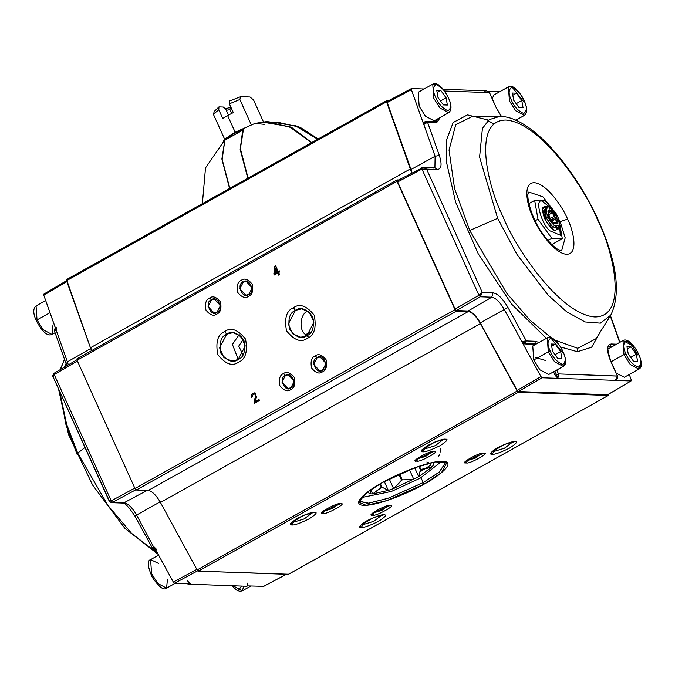 <?xml version="1.0" encoding="UTF-8"?>
<svg xmlns="http://www.w3.org/2000/svg" width="675" height="675" viewBox="0 0 675 675"><rect width="100%" height="100%" fill="white"/><g stroke="black" fill="none" stroke-linecap="round" stroke-linejoin="round"><path stroke-width="1.01" d="M441.914 461.211L420.179 478.17L391.492 491.408L361.243 497.635L391.492 491.408L420.179 478.17L441.914 461.211M433.603 462.232L433.266 465.269L431.646 467.26L418.694 476.668L393.576 488.54L388.311 490.404L372.634 493.931L370.052 493.838L367.512 492.075L370.052 493.838L372.634 493.931L388.311 490.404L393.576 488.54L418.694 476.668L431.646 467.26L433.266 465.269L433.603 462.232M419.723 472.028L430.684 465.126M426.887 461.978L429.452 463.177M429.916 463.421L431.646 467.26L429.916 463.421M419.394 466.155L420.854 469.395L431.494 467.345L420.407 469.716L418.745 476.609L420.407 469.716L418.871 466.324L420.407 469.716L420.854 469.395L419.394 466.155M414.686 467.8L418.694 476.668L414.686 467.8M409.48 469.775L413.817 479.393L409.48 469.775M399.592 473.943L402.258 479.858L413.648 479.452L402.258 479.858L393.736 488.455L401.558 480.178L398.883 474.263L401.558 480.178L402.258 479.858L399.592 473.943M389.23 478.913L393.576 488.54L389.23 478.913M384.294 481.511L388.311 490.404L384.294 481.511M380.388 483.697L381.923 487.105L388.226 490.396L381.923 487.105L372.802 493.872L381.383 487.232L379.907 483.975L381.383 487.232L381.923 487.105L380.388 483.697M370.879 490.042L372.634 493.931L370.879 490.042M370.997 489.569L370.102 493.771M229.373 103.832L229.525 100.972L240.739 96.652L250.037 96.989L253.572 99.984L263.452 121.871L253.572 99.984L250.037 96.989L240.739 96.652L229.525 100.972L229.373 103.832L233.322 112.582L229.373 103.832L239.844 99.487L229.373 103.832M235.153 132.207L227.627 115.526L222.742 118.496L218.793 109.747L213.393 114.278L224.724 139.362L213.393 114.278L218.793 109.747L222.742 118.496L227.627 115.526L235.153 132.207M251.319 124.917L239.844 99.487L240.739 96.652L239.844 99.487L251.319 124.917M233.322 112.582L227.627 115.526L233.322 112.582M225.914 109.401C225.661 110.346 226.994 110.388 229.922 109.544L230.47 107.3L230.943 107.317L230.47 107.3L229.922 109.544L231.66 113.392L229.922 109.544C226.994 110.388 225.661 110.346 225.914 109.401L228.471 115.054L225.914 109.401L223.29 107.038L218.953 106.886L218.793 109.747L218.953 106.886L214.338 111.324L213.393 114.278L214.296 111.434L218.953 106.886L223.29 107.038M230.47 107.3L225.264 108.852L230.47 107.3M523.049 107.747L521.783 100.533L516.164 103.672L521.783 100.533L516.468 93.167L512.418 93.023L513.692 100.237L519.008 107.603L523.049 107.747L519.008 107.603L513.692 100.237L512.418 93.023L516.468 93.167L512.806 95.209L516.468 93.167L521.783 100.533L523.049 107.747M524.045 100.609C521.598 94.416 517.523 89.969 511.81 87.261C508.402 89.64 508.267 93.943 511.431 100.162C513.869 106.346 517.953 110.801 523.665 113.51C527.074 111.13 527.2 106.827 524.045 100.609C527.2 106.827 527.074 111.13 523.665 113.51C517.953 110.801 513.869 106.346 511.431 100.162C508.267 93.943 508.402 89.64 511.81 87.261C517.523 89.969 521.598 94.416 524.045 100.609L524.045 100.609M523.42 101.377L512.274 87.311M492.261 98.66L493.889 94.981L508.435 86.856L509.406 100.87L515.641 110.725L524.391 115.391L515.641 110.725L509.406 100.87L508.435 86.856C510.899 85.835 515.742 84.966 524.213 100.676C527.437 107.941 527.504 112.843 524.391 115.391L515.27 120.496M447.373 105.038L446.108 97.816L440.488 100.955L446.108 97.816L440.792 90.45L436.742 90.307L438.016 97.529L443.332 104.895L447.373 105.038L443.332 104.895L438.016 97.529L436.742 90.307L440.792 90.45L437.13 92.5L440.792 90.45L446.108 97.816L447.373 105.038M448.369 97.9C445.922 91.707 441.847 87.261 436.134 84.552C432.717 86.932 432.591 91.226 435.755 97.445C438.193 103.638 442.277 108.084 447.981 110.793C451.398 108.413 451.524 104.119 448.369 97.9C451.524 104.119 451.398 108.413 447.981 110.793C442.277 108.084 438.193 103.638 435.755 97.445C432.591 91.226 432.717 86.932 436.134 84.552C441.847 87.261 445.922 91.707 448.369 97.9L448.369 97.9M436.598 84.603L432.759 84.139L433.73 98.162L439.957 108.008L448.715 112.683L439.957 108.008L433.73 98.162L432.759 84.139C435.223 83.126 440.066 82.249 448.538 97.968C451.761 105.224 451.828 110.135 448.715 112.683L434.168 120.817L425.419 116.142L419.183 106.296L418.213 92.272L432.759 84.139M626.974 346.722L628.239 353.945L633.555 361.302L637.605 361.454L636.331 354.232L631.015 346.866L626.974 346.722L631.015 346.866L627.353 348.916L631.015 346.866L636.331 354.232L630.72 357.37L636.331 354.232L637.605 361.454L633.555 361.302L628.239 353.945L626.974 346.722M637.968 355.075L631.741 345.229L622.983 340.554L623.962 354.577L625.978 353.86C628.425 360.053 632.5 364.5 638.212 367.208C641.63 364.829 641.756 360.526 638.592 354.316C636.154 348.123 632.07 343.668 626.358 340.959C622.949 343.347 622.822 347.642 625.978 353.86C622.822 347.642 622.949 343.347 626.358 340.959C632.07 343.668 636.154 348.123 638.592 354.316C641.756 360.526 641.63 364.829 638.212 367.208C632.5 364.5 628.425 360.053 625.978 353.86L623.962 354.577L630.188 364.424L638.938 369.098L640.567 365.588M616.224 373.199L624.4 377.224L638.938 369.098L630.188 364.424L623.962 354.577L622.983 340.554C631.049 335.526 647.452 365.032 638.938 369.098M622.983 340.554L607.871 349.127M611.069 361.783L623.962 354.577L611.069 361.783M551.298 344.005L552.563 351.228L557.879 358.594L561.929 358.737L560.655 351.515L555.339 344.157L551.298 344.005L555.339 344.157L551.678 346.199L555.339 344.157L560.655 351.515L555.036 354.662L560.655 351.515L561.929 358.737L557.879 358.594L552.563 351.228L551.298 344.005M563.262 366.382L554.513 361.716L548.277 351.861L533.731 359.994L539.966 369.841L548.716 374.515L563.262 366.382C571.767 362.323 555.373 332.809 547.307 337.846L532.761 345.971L533.731 359.994L548.277 351.861L547.307 337.846L548.277 351.861L550.302 351.152C552.749 357.337 556.824 361.792 562.537 364.5C565.945 362.112 566.08 357.817 562.916 351.599C560.478 345.406 556.394 340.959 550.682 338.251C547.273 340.63 547.147 344.933 550.302 351.152C547.147 344.933 547.273 340.63 550.682 338.251C556.394 340.959 560.478 345.406 562.916 351.599C566.08 357.817 565.945 362.112 562.537 364.5C556.824 361.792 552.749 357.337 550.302 351.152L548.277 351.861L554.513 361.716L563.262 366.382L564.882 362.872M562.292 352.367L551.146 338.302M37.032 319.925L36.062 305.902L37.032 319.925L36.239 320.625L37.032 319.925L43.259 329.771L52.017 334.446L43.259 329.771L37.032 319.925L50.009 312.668L37.032 319.925M52.912 325.552L52.017 334.446C49.545 335.458 44.702 336.336 36.239 320.625C33.008 313.36 32.948 308.458 36.062 305.902L45.689 300.518M241.582 586.077L238.402 590.397M243.861 586.162L242.241 590.861L233.137 585.782L242.241 590.861L239.844 591.325L236.874 590.271L231.846 585.731M167.468 579.251L166.565 588.144L157.807 583.478L151.58 573.623L150.609 559.609L158.659 563.498M150.609 559.609L151.58 573.623L157.807 583.478L166.565 588.144C163.738 590.701 158.963 587.056 152.238 577.209C147.563 566.443 147.015 560.579 150.609 559.609L158.591 555.137M559.018 219.923L562.317 238.697L551.796 238.317L547.923 240.486L551.796 238.317L537.975 219.172L535.106 220.776L537.975 219.172L534.676 200.399L528.905 203.622L534.676 200.399L541.013 199.986L545.197 200.779L541.013 199.986L534.676 200.399L537.975 219.172L551.796 238.317L562.317 238.697L558.934 219.755M559.136 220.379L560.317 235.204L549.771 230.749C540.869 223.197 534.457 197.952 542.261 201.201L553.357 210.052L542.261 201.201C534.457 197.952 540.869 223.197 549.771 230.749L560.317 235.204L559.136 220.379M553.551 210.271L545.197 200.779M562.317 238.697L551.796 244.578L562.317 238.697M544.649 206.972L542.557 209.174L546.463 222.109L554.226 230.04L555.398 230.302L557.196 229.416L555.398 230.302C553.044 230.867 549.425 226.91 544.523 218.43C541.806 210.035 541.915 206.213 544.868 206.972M549.889 210.018L550.682 210.87M555.685 218.725L557.39 223.535M77.287 454.815L66.057 425.115L59.763 391.601M63.745 367.571L66.167 363.96M77.701 453.094L66.58 424.102L59.577 391.179L66.58 424.102L77.701 453.094L84.983 447.458L77.701 453.094L108.025 505.507L131.557 533.343L157.688 553.483L131.557 533.343L108.025 505.507L77.701 453.094M60.472 369.503L64.243 359.843L60.472 369.503M109.392 500.892L53.148 376.945L54.253 374.625L53.123 376.886L109.308 501.322L111.24 500.85L54.253 374.625L111.24 500.85L109.392 500.892M188.502 584.179L246.611 586.263L188.182 584.153L246.561 586.254L247.725 585.9L247.809 583.031M153.217 549.416L154.086 547.012L153.217 549.416L154.086 550.184L155.857 550.133L154.423 550.26M154.086 550.184L153.098 549.349L134.882 516.054C128.782 506.917 124.715 502.588 122.681 503.069L111.198 502.656L112.598 502.327L111.299 502.656L109.308 501.314M135.11 515.962L136.595 515.042L155.275 550.1L136.595 515.042L134.882 516.054M136.595 515.042C132.216 507.549 128.047 503.449 124.073 502.74L112.598 502.327L124.073 502.74C128.047 503.449 132.216 507.549 136.595 515.042L160.27 501.795L136.595 515.042M66.445 363.884L67.407 361.808L68.327 364.871L67.407 361.808L66.445 363.884L66.007 363.504L54.27 330.463L55.004 328.497M54.65 330.691L56.177 330.033L56.497 327.746L56.177 330.033L43.791 295.186L43.951 294.038L43.791 295.186L67.213 281.416L43.791 295.186L56.126 330.058L67.407 361.808L90.998 348.376L67.407 361.808L56.126 330.058L54.27 330.463M263.672 586.339L247.725 585.9L263.672 586.339M286.36 574.29L263.436 586.465L286.36 574.29M198.382 570.426L174.547 583.276L190.266 583.841L174.547 583.276L198.382 570.426M154.136 546.986L173.332 582.086L197.168 569.227L173.332 582.086L174.547 583.276L173.332 582.086L154.136 546.986L156.558 549.374L154.136 546.986M147.125 490.404L124.073 502.74L147.125 490.404M136.434 489.451L112.598 502.327L111.24 500.85L135.076 487.966L111.24 500.85L112.598 502.327L136.434 489.451M77.667 360.821L54.253 374.625L54.143 373.224L54.253 374.625L77.667 360.821M56.126 330.058L55.207 328.472L56.126 330.058M56.211 327.814L55.207 328.472M187.549 580.871L190.266 583.841L187.549 580.871M43.951 294.038L67.222 280.302M559.794 221.797L557.39 216.051L559.794 221.797M556.133 213.806L542.928 196.838L528.846 192.012L542.928 196.838L556.133 213.806M528.795 192.054L528.466 192.873C525.96 195.573 531.048 218.261 543.206 234.444C553.441 248.316 559.904 250.653 560.689 250.577L561.6 250.737M561.659 250.712L565.186 237.777L560.149 221.619L565.186 237.777L561.659 250.712M567.608 219.105C563.566 208.659 547.189 183.625 534.229 182.68C521.716 182.714 527.766 207.368 533.191 217.873C537.224 228.319 553.61 253.344 566.561 254.289C579.083 254.264 573.024 229.601 567.608 219.105L560.149 221.619L567.608 219.105C573.024 229.601 579.083 254.264 566.561 254.289C553.61 253.344 537.224 228.319 533.191 217.873C527.766 207.368 521.716 182.714 534.229 182.68C547.189 183.625 563.566 208.659 567.608 219.105M597.712 220.185C586.609 191.447 541.569 122.622 505.938 120.032C471.521 120.116 488.177 187.92 503.077 216.793C514.181 245.523 559.221 314.348 594.852 316.946C629.269 316.862 612.622 249.05 597.712 220.185C612.622 249.05 629.269 316.862 594.852 316.946C559.221 314.348 514.181 245.523 503.077 216.793C488.177 187.92 471.521 120.116 505.938 120.032C541.569 122.622 586.609 191.447 597.712 220.185L598.388 220.447L597.712 220.185M497.652 218.337L517.042 254.517L548.058 295.076L566.705 311.791L585.006 321.941L600.387 323.148L610.757 315.157L600.387 323.148L585.006 321.941L566.705 311.791L548.058 295.076L517.042 254.517L497.652 218.337L469.741 230.462L506.849 293.389L530.01 320.228L552.454 338.723L530.01 320.228L506.849 293.389L469.741 230.462L497.652 218.337L479.587 157.148L482.414 128.478L489.206 119.627L499.669 116.429L489.206 119.627L482.414 128.478L479.587 157.148L497.652 218.337M554.462 339.989L577.716 348.292L596.126 338.639L577.716 348.292L554.462 339.989M596.126 338.639L610.757 315.157C621.186 293.836 617.06 262.271 598.388 220.447C573.615 165.544 529.673 115.737 499.669 116.429L472.002 116.598L455.752 124.715L449.044 150.086L454.562 188.561L469.741 230.462L454.562 188.561L449.044 150.086L455.752 124.715L472.002 116.598L473.108 116.615M488.54 120.133L467.488 114.885L453.178 122.504L446.58 139.826L446.479 162.118L455.6 202.095L478.195 253.716L511.701 304.197L546.396 338.352L511.701 304.197L478.195 253.716L455.6 202.095L446.479 162.118L446.58 139.826L453.178 122.504L467.488 114.885L488.54 120.133M560.402 346.925L577.429 351.717L577.716 348.292L577.429 351.717L591.638 347.22L600.286 331.957L591.638 347.22L577.429 351.717L560.402 346.925M440.37 117.349L436.733 122.563L427.553 122.234L439.341 155.427C442.159 164.295 441.509 168.986 437.383 169.509L426.608 169.13L482.288 292.435L493.054 292.823C497.804 293.667 502.782 298.561 508.005 307.505L526.298 340.942L535.486 341.272L538.971 342.503L535.486 341.272L526.298 340.942L508.005 307.505C502.782 298.561 497.804 293.667 493.054 292.823L482.288 292.435L426.608 169.13L437.383 169.509C441.509 168.986 442.159 164.295 439.341 155.427L427.553 122.234L436.733 122.563L440.37 117.349M423.335 167.316L426.608 169.13L421.951 169.071L478.946 295.296L482.288 292.435L480.305 296.781L456.443 310.559L468.138 310.981C471.985 311.664 476.035 315.638 480.279 322.903L517.168 390.344L518.383 391.534L542.16 377.772L557.871 378.337L555.154 375.368L553.551 371.815L555.154 375.368L556.47 374.608L554.875 371.073L556.47 374.608L558.487 373.891L556.748 370.027L558.503 373.916L617.363 376.026L610.656 361.176C606.428 350.646 606.597 344.917 611.162 343.98L616.511 344.174L611.162 343.98C606.597 344.917 606.428 350.646 610.656 361.176L617.524 376.085L558.503 373.916L557.921 378.312L615.381 380.371L617.363 376.026L615.381 380.371L557.921 378.312L558.503 373.916L556.487 374.659L557.871 378.337L542.16 377.772L518.383 391.534L607.627 394.732L631.049 380.962L615.33 380.396L616.705 379.409M619.675 342.411L610.267 315.942L619.675 342.411M501.331 116.471L496.108 107.477L489.4 92.627L444.513 91.015L489.4 92.627L496.108 107.477L501.331 116.471M516.409 119.863L516.873 120.707L516.409 119.863M501.5 116.48L496.108 107.477L489.577 92.72L486.498 90.821L443.154 89.269M434.759 121.846L436.733 122.563L434.759 121.846L436.286 121.5L437.948 118.699L436.286 121.5M426.06 121.348L435.476 121.669M425.571 121.517L427.553 122.234L423.832 124.512L435.113 156.254L439.341 155.427L435.113 156.254L434.919 167.721L435.113 156.254L423.832 124.512L427.224 122.192L425.419 121.517L423.824 122.31L423.782 124.537L411.404 89.682L387.214 102.524L411.007 169.484L435.113 156.254L411.007 169.484L411.995 172.893M433.468 168.05L434.852 167.721L437.383 169.509L434.945 167.721L423.47 167.316M480.305 296.781L491.78 297.186L493.054 292.823L491.78 297.186C495.745 297.894 499.922 301.995 504.301 309.488L508.005 307.505L504.301 309.488L521.792 341.457L526.298 340.942L525.639 343.136L534.819 343.465L535.486 341.272L534.819 343.465L536.549 343.862L525.639 343.136L526.298 340.942L525.639 343.136L526.028 341.01L521.792 341.457L504.301 309.488C499.922 301.995 495.745 297.894 491.78 297.186L480.305 296.781L482.288 292.435L478.946 295.296L421.951 169.071L426.608 169.13L423.377 167.316L397.583 180.529L397.676 181.938L455.085 309.074L478.946 295.296L480.305 296.781L478.946 295.296L455.085 309.074L456.443 310.559L480.305 296.781M617.515 376.068L610.824 361.243C604.555 341.077 610.301 348.3 608.968 346.52L610.495 346.182L611.162 343.98L610.495 346.182L612.782 346.258L608.968 346.52M629.311 374.482L631.209 379.814L629.311 374.482M499.77 91.699L488.236 91.285L499.77 91.699M484.785 91.133L486.354 90.821L489.569 92.703M411.564 88.535L424.086 88.99L411.564 88.535L411.404 89.682L411.429 88.568L387.239 101.41L387.214 102.524L411.404 89.682L423.782 124.537L424.102 122.251M436.632 119.441L435.67 121.669L436.632 119.441M425.064 121.627L425.891 121.357L423.782 124.537L425.419 121.517M421.993 167.636L421.951 169.071L397.676 181.938L421.951 169.071L421.993 167.636M468.138 310.981L491.78 297.186L468.138 310.981M480.279 322.903L504.301 309.488L480.279 322.903M517.168 390.344L540.945 376.582L521.741 341.483L525.487 343.145L524.171 343.87L533.503 344.208L534.819 343.465L533.503 344.208L535.224 344.596L524.171 343.87L521.741 341.483L540.945 376.582L517.168 390.344M608.504 346.958L610.495 346.182L609.179 346.916L611.457 347.001L609.179 346.916M616.047 380.076L631.049 380.962L631.209 379.814L631.049 380.962L607.871 394.588M607.778 394.698L631.049 380.962M542.16 377.772L540.945 376.582L542.16 377.772M525.487 343.145L521.741 341.483L524.171 343.87L525.487 343.145M556.47 374.608L555.154 375.368L557.871 378.337L556.47 374.608M549.408 211.334L548.412 211.891L550.42 211.613L548.446 212.726L550.42 211.613L548.665 211.638L548.994 210.313L548.108 210.322L549.079 215.426L548.108 210.322L551.753 210.288L556.673 216.979L557.955 223.703L554.31 223.737L549.383 217.046L549.079 215.426L549.383 217.046L554.31 223.737L555.483 223.855M549.45 207.031L547.619 206.347L544.025 210.001L546.218 217.806L548.227 217.063C550.184 221.889 553.357 225.273 557.744 227.222C560.309 225.205 560.334 221.788 557.837 216.97C555.879 212.136 552.707 208.752 548.319 206.803C545.754 208.82 545.729 212.237 548.227 217.063L549.45 207.031L557.837 216.97L559.659 225.29L553.846 225.138L548.227 217.063L546.218 217.806L552.639 227.036L559.28 227.213L559.659 225.29M555.584 223.45L557.955 223.703L556.673 216.979L551.753 210.288L548.994 210.313L548.665 211.638L547.957 211.638L548.665 211.638M553.956 223.265L556.267 221.974L555.652 218.734L551.973 220.784L556.985 218.607L555.652 218.734L556.267 221.974L557.643 222.075L556.267 221.974L556.512 223.273L557.955 223.703L555.812 223.282L556.512 223.273L556.267 221.974L553.956 223.265M550.387 218.405L554.453 216.135L552.083 212.903L548.851 214.709L552.943 211.908L552.083 212.903L554.453 216.135L555.483 215.359L554.453 216.135L555.407 217.426L556.673 216.979L555.407 217.426L555.652 218.734L555.407 217.426L551.247 219.755L555.407 217.426L554.453 216.135L550.387 218.405M550.42 211.613L550.876 210.296L550.42 211.613L551.129 211.613L551.753 210.288L551.129 211.613L552.083 212.903L551.129 211.613L548.488 213.089L551.129 211.613L550.42 211.613M555.188 223.729L554.048 223.298L557.069 223.712L555.812 223.282M554.048 223.298L553.348 223.307L554.048 223.298M559.398 226.117L558.09 229.171L551.18 225.543L546.218 217.806L545.324 206.339L548.606 206.82M546.218 217.806L544.641 218.692L546.218 217.806M252.509 396.807L252.349 395.28L254.526 394.031C255.901 394.234 255.943 395.972 254.652 399.229L254.104 403.574L254.652 399.229C255.943 395.972 255.901 394.234 254.526 394.031L252.349 395.28L252.509 396.807L251.471 397.238C251.016 394.318 252.188 392.901 254.981 392.993L256.534 396.9L254.973 401.785L258.82 399.642L259.284 400.672L254.104 403.574M254.407 393.964L254.804 394.04C256.179 394.242 256.222 395.98 254.931 399.246L254.382 403.582L254.931 399.246C256.222 395.98 256.179 394.242 254.804 394.04L254.526 394.031M259.099 399.651L255.26 401.802L255.403 400.992L254.973 401.785L256.534 396.9L254.981 392.993L254.382 392.884M255.268 393.002C252.467 392.909 251.294 394.327 251.75 397.246C251.294 394.327 252.467 392.909 255.268 393.002M455.001 309.648L397.06 181.339L77.06 360.231L134.992 488.54L455.001 309.648L456.359 311.133L468.264 311.555C472.146 312.255 476.212 316.263 480.465 323.587L517.151 391.044L518.366 392.251L608.31 395.474L608.453 394.301L608.31 395.474L518.366 392.251L517.151 391.044L480.465 323.587C476.212 316.263 472.146 312.255 468.264 311.555L456.359 311.133L455.001 309.648L134.992 488.54L77.06 360.231L397.06 181.339L455.001 309.648M278.648 272.498L279.593 274.582L278.632 275.122L277.695 273.029L274.269 274.944L273.822 273.957L274.86 266.279L275.645 265.832L278.201 271.502L279.273 270.911L279.72 271.898L278.648 272.498M293.482 307.716C299.649 303.168 306.585 305.691 314.28 315.259C316.583 327.839 314.263 335.534 307.302 338.327C301.134 342.875 294.199 340.352 286.512 330.784C284.2 318.203 286.521 310.508 293.482 307.716C286.521 310.508 284.2 318.203 286.512 330.784C294.199 340.352 301.134 342.875 307.302 338.327C314.263 335.534 316.583 327.839 314.28 315.259C306.585 305.691 299.649 303.168 293.482 307.716L295.422 310.365L293.482 307.716M224.741 331.526C230.909 326.987 237.845 329.51 245.54 339.078C247.852 351.658 245.523 359.353 238.57 362.146C232.394 366.685 225.467 364.171 217.772 354.603C215.46 342.023 217.789 334.327 224.741 331.526C217.789 334.327 215.46 342.023 217.772 354.603C225.467 364.171 232.394 366.685 238.57 362.146C245.523 359.353 247.852 351.658 245.54 339.078C237.845 329.51 230.909 326.987 224.741 331.526L226.682 334.184L224.741 331.526M241.338 280.26C244.569 277.881 248.206 279.205 252.231 284.217C253.446 290.807 252.222 294.832 248.586 296.3C245.346 298.679 241.718 297.363 237.684 292.343C236.478 285.753 237.693 281.728 241.338 280.26C237.693 281.728 236.478 285.753 237.684 292.343C241.718 297.363 245.346 298.679 248.586 296.3C252.222 294.832 253.446 290.807 252.231 284.217C248.206 279.205 244.569 277.881 241.338 280.26L243.245 282.192L241.338 280.26M283.475 373.579C286.706 371.199 290.334 372.516 294.368 377.527C295.574 384.117 294.359 388.15 290.714 389.618C287.483 391.989 283.854 390.673 279.821 385.661C278.615 379.072 279.83 375.047 283.475 373.579C279.83 375.047 278.615 379.072 279.821 385.661C283.854 390.673 287.483 391.989 290.714 389.618C294.359 388.15 295.574 384.117 294.368 377.527C290.334 372.516 286.706 371.199 283.475 373.579L285.373 375.511L283.475 373.579M315.208 355.835C318.44 353.455 322.076 354.772 326.101 359.792C327.316 366.382 326.093 370.406 322.448 371.874C319.216 374.254 315.588 372.938 311.555 367.917C310.348 361.327 311.563 357.303 315.208 355.835C311.563 357.303 310.348 361.327 311.555 367.917C315.588 372.938 319.216 374.254 322.448 371.874C326.093 370.406 327.316 366.382 326.101 359.792C322.076 354.772 318.44 353.455 315.208 355.835L317.115 357.767L315.208 355.835M209.604 298.004C212.836 295.625 216.464 296.941 220.497 301.953C221.704 308.543 220.489 312.576 216.844 314.044C213.612 316.423 209.984 315.098 205.951 310.087C204.744 303.497 205.959 299.472 209.604 298.004C205.959 299.472 204.744 303.497 205.951 310.087C209.984 315.098 213.612 316.423 216.844 314.044C220.489 312.576 221.704 308.543 220.497 301.953C216.464 296.941 212.836 295.625 209.604 298.004L211.511 299.936L209.604 298.004M254.981 392.993C252.188 392.901 251.016 394.318 251.471 397.238M388.564 100.702L386.699 100.642L386.547 101.79L411.75 173.028L386.547 101.79L386.699 100.642L388.564 100.702M398.655 179.963L397.102 179.904L397.06 181.339L397.102 179.904L398.655 179.963M545.316 360.391L535.157 357.463M77.102 358.796L77.06 360.231L76.958 358.83L397.102 179.904M288.537 574.231L198.357 571.134L197.142 569.936L160.456 502.47C156.203 495.155 152.137 491.138 148.264 490.447L136.35 490.016L134.992 488.54L136.35 490.016L456.359 311.133L136.35 490.016L148.264 490.447L468.264 311.555L148.264 490.447C152.137 491.138 156.203 495.155 160.456 502.47L480.465 323.587L160.456 502.47L197.142 569.936L517.151 391.044L197.142 569.936L198.357 571.134L518.366 392.251L198.357 571.134L288.301 574.358L608.31 395.474L288.537 574.231M66.69 279.526L66.538 280.682L91.479 350.705L66.555 279.56L386.699 100.642M217.038 312.179C211.427 318.043 203.934 301.447 211.511 299.936C217.122 294.072 224.615 310.677 217.038 312.179L220.463 305.598L214.515 299.194L211.511 299.936L208.077 306.517L214.026 312.922L217.038 312.179M322.642 370.018C317.031 375.882 309.538 359.277 317.115 357.767C322.726 351.903 330.218 368.508 322.642 370.018L326.076 363.437L320.127 357.033L317.115 357.767L313.689 364.348L319.629 370.752L322.642 370.018M290.908 387.754C285.297 393.618 277.796 377.021 285.373 375.511C290.993 369.647 298.485 386.252 290.908 387.754L294.334 381.173L288.385 374.768L285.373 375.511L281.948 382.092L287.896 388.496L290.908 387.754M248.771 294.443C243.16 300.308 235.668 283.702 243.245 282.192C248.856 276.328 256.348 292.933 248.771 294.443L252.205 287.862L246.257 281.458L243.245 282.192L239.819 288.773L245.759 295.177L248.771 294.443M238.14 359.547C233.027 363.31 227.281 361.226 220.911 353.295C218.995 342.875 220.919 336.504 226.682 334.184C231.795 330.421 237.541 332.505 243.92 340.436C245.827 350.857 243.903 357.235 238.14 359.547L245.244 345.912L240.941 336.158L232.926 332.648L226.682 334.184L219.586 347.819L223.889 357.573L231.905 361.083L238.14 359.547M306.88 335.737C301.767 339.491 296.021 337.407 289.651 329.476C287.736 319.056 289.659 312.685 295.422 310.365C300.535 306.602 306.281 308.686 312.652 316.617C314.567 327.046 312.643 333.416 306.88 335.737L313.976 322.102L309.682 312.339L301.657 308.838L295.422 310.365L288.326 324L292.621 333.762L300.645 337.264L306.88 335.737M274.269 274.944L277.973 273.038L278.632 275.122M279.551 270.92L278.201 271.502L275.645 265.832M66.538 280.682L386.547 101.79L66.538 280.682M90.568 347.692L410.577 168.801L90.568 347.692M424.271 484.059C413.556 490.548 379.856 505.642 363.825 505.389C348.865 504.537 370.001 488.987 382.396 482.557C393.112 476.061 426.811 460.966 442.842 461.219C457.802 462.08 436.666 477.622 424.271 484.059L441.526 472.652L447.019 462.24L435.13 461.936L415.209 467.606L382.396 482.557L367.47 492.1L358.644 502.141L366.204 505.347L386.817 500.614L424.271 484.059L423.208 482.583L387.998 498.31L367.883 503.331L358.881 501.162L368.769 503.221L388.783 498.04L423.208 482.583L424.271 484.059M361.327 527.42C357.868 527.673 359.632 525.513 366.609 520.923C375.899 516.417 381.628 514.392 383.805 514.856C387.256 514.595 385.501 516.763 378.523 521.353C369.233 525.859 363.504 527.875 361.327 527.42C363.504 527.875 369.233 525.859 378.523 521.353C385.501 516.763 387.256 514.595 383.805 514.856L373.385 517.658L360.29 525.58L361.327 527.42L362.897 524.678L361.327 527.42M291.954 524.931C288.503 525.192 290.267 523.024 297.245 518.434C306.526 513.937 312.263 511.912 314.44 512.367C317.891 512.114 316.128 514.274 309.15 518.864C299.869 523.37 294.131 525.395 291.954 524.931C294.131 525.395 299.869 523.37 309.15 518.864C316.128 514.274 317.891 512.114 314.44 512.367L304.02 515.177L290.925 523.091L291.954 524.931L293.532 522.188L291.954 524.931M422.862 451.761C419.411 452.014 421.166 449.845 428.144 445.264C437.434 440.758 443.163 438.733 445.34 439.189C448.799 438.936 447.036 441.096 440.058 445.686C430.768 450.191 425.039 452.216 422.862 451.761C425.039 452.216 430.768 450.191 440.058 445.686C447.036 441.096 448.799 438.936 445.34 439.189L434.928 441.998L421.824 449.913L422.862 451.761L424.44 449.01L422.862 451.761M492.227 454.241C488.776 454.503 490.539 452.334 497.517 447.744C506.798 443.239 512.536 441.222 514.713 441.678C518.164 441.416 516.4 443.585 509.423 448.175C500.141 452.68 494.404 454.697 492.227 454.241C494.404 454.697 500.141 452.68 509.423 448.175C516.4 443.585 518.164 441.416 514.713 441.678L504.292 444.479L491.197 452.402L492.227 454.241L493.805 451.499L492.227 454.241M323.215 513.354C314.752 514.873 338.048 501.846 340.402 503.744C348.865 502.234 325.569 515.261 323.215 513.354C325.569 515.261 348.865 502.234 340.402 503.744L322.422 511.945L323.215 513.354L324.599 510.933L323.215 513.354M416.72 461.084C408.257 462.603 431.553 449.575 433.907 451.474C442.37 449.963 419.065 462.991 416.72 461.084C419.065 462.991 442.37 449.963 433.907 451.474L415.927 459.675L416.72 461.084L418.103 458.663L416.72 461.084M466.265 462.864C457.802 464.375 481.098 451.356 483.452 453.254C491.915 451.735 468.619 464.763 466.265 462.864C468.619 464.763 491.915 451.735 483.452 453.254L465.472 461.455L466.265 462.864L467.657 460.443L466.265 462.864M372.76 515.135C364.298 516.645 387.602 503.618 389.948 505.524C398.41 504.006 375.114 517.033 372.76 515.135C375.114 517.033 398.41 504.006 389.948 505.524L371.967 513.726L372.76 515.135L374.152 512.713L372.76 515.135M288.436 574.332L608.31 395.474M306.096 336.133L305.623 334.623L309.808 332.497L305.395 334.969L309.808 332.497L305.623 334.623L308.804 337.373M220.371 307.277L220.438 305.277L220.371 307.277M325.974 365.116L326.05 363.108L325.974 365.116M294.241 382.852L294.308 380.852L294.241 382.852M252.104 289.541L252.18 287.533L252.104 289.541M238.25 359.488L232.411 344.385L239.136 334.69L232.411 344.385L238.25 359.488M305.623 334.623C298.46 330.159 300.097 313.58 307.977 310.812C300.097 313.58 298.46 330.159 305.623 334.623M275.923 265.849L275.138 266.288L274.101 273.966L274.548 274.953M275.054 273.434L275.746 268.102L277.526 272.05L275.054 273.434M373.309 512.376L374.152 512.713L381.805 510.393L388.226 505.685L381.805 510.393L374.152 512.713L373.334 512.418M481.731 453.414L475.31 458.123L467.657 460.443L466.838 460.148L467.657 460.443L475.31 458.123L481.731 453.414M432.186 451.642L425.765 456.342L418.103 458.663L417.285 458.367L418.103 458.663L425.765 456.342L432.186 451.642M338.681 503.913L332.26 508.612L324.599 510.933L323.781 510.638L324.599 510.933L332.26 508.612L338.681 503.913M512.89 441.821L504.664 448.132L493.805 451.499L492.666 451.043L493.805 451.499L504.394 448.259L512.89 441.821M443.517 439.332L435.299 445.643L424.44 449.01L423.301 448.563L424.44 449.01L435.021 445.778L443.517 439.332M312.618 512.511L304.391 518.822L293.532 522.188L292.393 521.733L293.532 522.188L304.121 518.948L312.618 512.511M381.983 515L373.756 521.311L362.897 524.678L361.758 524.222L362.897 524.678L373.486 521.438L381.983 515M446.124 461.776L439.417 471.994L423.208 482.583L439.028 472.298L446.124 461.776M308.137 311.057L313.63 319.57L308.137 311.057M243.008 354.831L238.747 346.106L242.747 340.065L239.237 334.631L242.747 340.065M275.459 268.093L277.526 272.05L275.459 268.093L274.776 273.426L277.248 272.042L275.459 268.093M421.006 477.706L423.208 482.583L421.006 477.706M265.106 122.268L269.384 122.167L292.106 127.778L311.648 142.552L290.191 126.908L265.106 122.268M275.012 122.504L297.413 126.301L317.621 139.21L299.354 127.094L278.918 122.504L269.384 122.167M224.868 140.172L242.857 130.123M242.713 130.199L240.173 149.47L247.801 178.242L240.173 149.47L242.713 130.199L224.733 140.248L222.185 159.528L229.812 188.291L222.185 159.528L224.733 140.248M234.799 132.418L252.172 124.63L234.714 132.46L233.753 133.675L243.422 129.414L240.393 148.669L248.079 178.082L240.393 148.669L243.422 129.414L233.753 133.675L234.714 132.46L225.855 138.375L205.512 167.906L202.382 203.631M225.037 140.054L221.881 159.022L229.559 188.435L221.881 159.022L224.91 139.767L233.753 133.675L225.037 140.054M251.952 124.715L255.192 123.348L252.172 124.63L255.192 123.348L264.6 124.377M311.521 142.619L289.254 126.605L263.647 122.276L266.827 121.559L272.363 122.276L263.647 122.276L289.254 126.605L311.521 142.619M294.578 125.297L300.662 127.651L317.672 139.177L294.578 125.297M224.606 140.223L223.737 140.527L225.847 138.375L234.748 132.435L252.079 124.656M55.08 332.733L52.017 334.446M250.914 586.01L242.241 590.861M175.23 583.301L166.565 588.144M64.538 359.37L60.159 369.681M58.514 388.834L68.521 434.523L92.585 485.004L124.867 528.356L158.127 554.293M154.668 550.294L155.967 550.336M66.741 365.808L66.007 363.504M286.436 574.298L263.571 586.432M186.764 583.715L188.646 584.179M53.139 376.912C52.456 376.279 52.785 375.055 54.143 373.224L77.566 359.429M487.873 120.682L493.973 123.896M619.92 342.267L610.462 315.63M489.561 92.678L486.354 90.821M423.419 167.316L421.867 167.662M617.532 376.102C617.633 378.43 617.093 379.78 615.912 380.152M545.324 206.339L543.746 207.217M242.772 130.14L224.792 140.189M255.192 123.348L266.827 121.559M300.662 127.651L318.119 138.932M234.748 132.435L225.855 138.375M440.319 448.807L440.699 452.014M439.619 454.849L438.117 456.958"/></g></svg>
